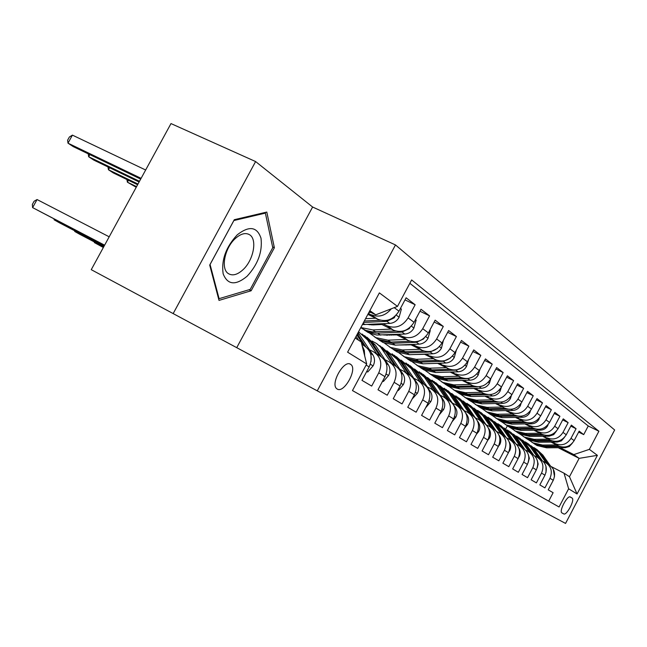 <?xml version="1.0" encoding="UTF-8"?>
<svg xmlns="http://www.w3.org/2000/svg" width="647" height="647" viewBox="0 0 647 647"><rect width="100%" height="100%" fill="white"/><g stroke="black" fill="none" stroke-linecap="round" stroke-linejoin="round"><path stroke-width="0.97" d="M337.273 389.073C344.075 393.57 357.629 369.105 350.884 364.528L350.537 364.285C343.994 359.441 330.14 383.817 336.699 388.669L337.273 389.073M255.605 161.556L170.994 123.577L91.251 269.67L317.265 390.845L395.479 244.938L312.614 207.024L255.605 161.556L173.137 313.641M317.265 390.845L565.551 523.423L614.65 429.98L395.479 244.938M366.113 365.062L369.154 366.938L361.972 380.363L371.685 386.073L378.754 372.85L384.989 376.691C388.839 367.585 387.076 360.622 379.724 355.793L375.697 353.197M384.989 376.691L378.002 389.777L387.238 395.212L394.12 382.312L400.056 385.96C403.793 377.072 402.054 370.262 394.824 365.523L391.063 363.096M400.056 385.96L393.239 398.738L402.03 403.906L408.742 391.314L414.395 394.791C418.043 386.113 416.312 379.449 409.211 374.791L405.685 372.518M414.395 394.791L407.756 407.27L416.126 412.196L422.677 399.895L428.071 403.21C431.622 394.735 429.907 388.2 422.928 383.631L419.628 381.504M428.071 403.21L421.585 415.398L429.576 420.097L435.973 408.079L441.117 411.249C444.578 402.952 442.88 396.562 436.021 392.066L432.932 390.068M441.117 411.249L434.784 423.162L442.427 427.651L448.67 415.9L453.587 418.924C456.968 410.813 455.286 404.545 448.541 400.121L445.637 398.261M453.587 418.924L447.401 430.57L454.704 434.865L460.801 423.373L465.508 426.268C468.808 418.326 467.142 412.188 460.51 407.836L457.793 406.081M465.508 426.268L459.467 437.663L466.455 441.772L472.415 430.522L476.92 433.296C480.147 425.524 478.497 419.499 471.97 415.22L469.423 413.579M476.92 433.296L471.008 444.449L477.704 448.387L483.544 437.372L487.862 440.033C491.008 432.414 489.375 426.502 482.961 422.297L480.559 420.752M487.862 440.033L482.08 450.959L488.493 454.728L494.203 443.939L498.352 446.487C501.433 439.03 499.816 433.223 493.499 429.09L491.243 427.635M498.352 446.487L492.691 457.194L498.853 460.818L504.442 450.239L508.421 452.69C511.429 445.371 509.828 439.677 503.617 435.609L501.498 434.242M508.421 452.69L502.873 463.179L508.793 466.657L514.268 456.289L518.093 458.642C521.045 451.469 519.46 445.88 513.338 441.869L511.348 440.583M518.093 458.642L512.659 468.929L518.344 472.278L523.714 462.112L527.394 464.368C530.281 457.332 528.712 451.841 522.687 447.894L520.811 446.681M527.394 464.368L522.064 474.461L527.54 477.68L532.804 467.7L536.339 469.884C539.169 462.977 537.617 457.575 531.68 453.684L529.917 452.552M536.339 469.884L531.122 479.783L536.387 482.88L541.547 473.086L544.952 475.189C547.726 468.404 546.189 463.098 540.342 459.265L538.684 458.197M544.952 475.189L539.833 484.902L544.911 487.887L549.974 478.279C552.716 471.566 551.187 466.317 545.389 462.516L543.189 461.376M550.993 442.095L558.555 445.929C565.001 448.403 570.193 446.632 574.148 440.623L579.154 431.112L583.707 434.614L578.636 432.091M552.198 442.079L555.328 443.664C561.806 446.155 567.039 444.368 571.018 438.31L576.065 428.735L570.808 426.114M576.065 428.735L571.35 425.095L566.246 434.784C562.219 440.906 556.938 442.71 550.395 440.211L542.607 436.264M533.896 430.206L541.927 434.274C548.567 436.814 553.945 434.962 558.046 428.718L563.246 418.852L568.147 422.628L562.688 419.919M524.854 423.922L533.136 428.112C539.881 430.676 545.348 428.783 549.529 422.426L554.835 412.374L559.922 416.288L554.244 413.482M515.449 417.388L523.997 421.707C530.855 424.311 536.412 422.37 540.674 415.884L546.092 405.637L551.373 409.713L545.478 406.793M505.663 410.594L514.494 415.042C521.466 417.679 527.119 415.697 531.47 409.082L536.994 398.625L542.493 402.863L536.355 399.838M495.473 403.518L504.603 408.111C511.688 410.788 517.446 408.75 521.886 401.997L527.531 391.338L533.257 395.746L526.86 392.6M484.862 396.15L494.308 400.889C501.506 403.599 507.377 401.512 511.906 394.621L517.665 383.736L523.633 388.337L516.969 385.062M473.79 388.459L483.568 393.368C490.895 396.11 496.872 393.966 501.498 386.93L507.385 375.818L513.605 380.606L506.65 377.201M462.233 380.436L472.367 385.515C479.815 388.297 485.905 386.097 490.636 378.899L496.653 367.553L503.148 372.551L495.885 369M450.15 372.057L460.664 377.314C468.25 380.137 474.461 377.872 479.29 370.521L485.452 358.915L492.23 364.14L484.643 360.436M437.526 363.299L448.436 368.741C456.159 371.596 462.492 369.267 467.425 361.754L473.733 349.89L480.826 355.357L472.884 351.491M424.295 354.127L435.633 359.764C443.502 362.668 449.956 360.274 455.011 352.575L461.473 340.443L468.897 346.161L460.575 342.126M410.433 344.511L422.232 350.375C430.239 353.311 436.83 350.844 442.006 342.967L448.622 330.544L456.402 336.537L447.675 332.315M395.891 334.434L408.176 340.516C416.336 343.5 423.065 340.953 428.363 332.882L435.148 320.168L443.308 326.452L434.153 322.036M380.606 323.848L393.416 330.172C401.73 333.197 408.605 330.568 414.04 322.295L421.003 309.266L429.576 315.865L419.943 311.239M367.876 314.361L377.905 319.303C386.38 322.36 393.4 319.65 398.981 311.167L406.122 297.798L415.139 304.745L405.006 299.893M378.754 372.85C382.636 363.654 380.881 356.626 373.465 351.766L369.494 349.752M394.12 382.312C397.897 373.335 396.15 366.461 388.871 361.689L384.997 359.716M408.742 391.314C412.422 382.555 410.691 375.826 403.542 371.135L399.749 369.211M422.677 399.895C426.268 391.33 424.545 384.747 417.517 380.145L413.813 378.252M435.973 408.079C439.467 399.709 437.76 393.263 430.862 388.734L427.23 386.882M448.67 415.9C452.075 407.715 450.393 401.391 443.599 396.943L440.057 395.131M460.801 423.373C464.134 415.358 462.459 409.171 455.787 404.796L452.31 403.016M472.415 430.522C475.666 422.685 474.016 416.611 467.449 412.309L464.045 410.562M483.544 437.372C486.722 429.697 485.08 423.736 478.618 419.507L475.375 417.841M494.203 443.939C497.317 436.418 495.691 430.57 489.334 426.405L486.269 424.836M504.442 450.239C507.483 442.863 505.873 437.129 499.613 433.029L496.726 431.541M514.268 456.289C517.244 449.058 515.651 443.43 509.496 439.394L506.763 437.987M523.714 462.112C526.626 455.019 525.049 449.479 518.991 445.508L516.403 444.174M532.804 467.7C535.651 460.745 534.098 455.31 528.122 451.396L525.671 450.126M541.547 473.086C544.345 466.252 542.801 460.915 536.921 457.057L534.592 455.86M572.045 498.012L570.355 497.001C567.565 494.769 558.822 511.106 561.863 512.869L563.699 513.896C566.546 515.958 575.151 499.767 572.11 498.061L569.87 496.872M355.195 338.025L361.228 341.931L366.695 363.978L352.469 390.57L559.065 506.973L568.632 488.784L564.038 473.2L551.47 466.697M366.695 363.978L347.609 352.178L379.377 292.889L397.501 306.387L411.646 279.941L598.896 431.242L589.368 449.358L597.383 455.334L577.059 493.993L568.632 488.784M368.442 313.302L377.905 319.303M382.935 323.735L387.31 325.894L393.416 330.172M375.203 324.81L375.05 324.115L376.344 324.754M377.225 324.01L378.527 324.648M398.099 334.337L402.361 336.44L408.176 340.516M390.602 334.669L391.556 335.146M392.672 334.58L393.627 335.049M412.535 344.43L416.692 346.485L422.232 350.375M405.402 344.722L406.033 345.037M407.375 344.641L408.014 344.956M426.3 354.046L435.633 359.764M439.434 363.234L448.436 368.741M451.978 372.001L460.664 377.314M463.972 380.387L472.367 385.515M475.456 388.418L483.568 393.368M486.455 396.11L494.308 400.889M497.001 403.485L504.603 408.111M507.127 410.562L514.494 415.042M516.856 417.364L523.997 421.707M526.205 423.898L533.136 428.112M535.198 430.19L541.927 434.274M543.86 436.248L550.395 440.211M583.707 434.614L588.252 425.985L409.85 283.289M415.139 304.745L408.103 317.912C402.62 326.266 395.681 328.927 387.31 325.894M429.576 315.865L422.717 328.708C417.364 336.861 410.578 339.44 402.361 336.44M443.308 326.452L436.628 338.988C431.403 346.946 424.756 349.445 416.692 346.485M456.402 336.537L449.883 348.79C444.78 356.554 438.27 358.98 430.352 356.06M468.897 346.161L462.532 358.131C457.542 365.725 451.161 368.078 443.389 365.199M480.826 355.357L474.607 367.059C469.738 374.476 463.478 376.764 455.836 373.926M492.23 364.14L486.156 375.592C481.392 382.846 475.254 385.078 467.749 382.272M503.148 372.551L497.211 383.76C492.545 390.861 486.52 393.028 479.144 390.262M513.605 380.606L507.79 391.581C503.229 398.536 497.317 400.647 490.062 397.921M523.633 388.337L517.94 399.086C513.467 405.887 507.669 407.95 500.535 405.257M533.257 395.746L527.685 406.284C523.302 412.948 517.6 414.953 510.588 412.301M542.493 402.863L537.034 413.198C532.74 419.733 527.143 421.69 520.237 419.07M551.373 409.713L546.028 419.838C541.814 426.252 536.314 428.16 529.521 425.572M559.922 416.288L554.673 426.236C550.54 432.519 545.138 434.388 538.45 431.832M568.147 422.628L563.003 432.382C558.943 438.553 553.63 440.381 547.047 437.857M548.696 501.126L553.12 492.715L548.227 489.844L553.258 480.3C555.975 473.636 554.455 468.42 548.696 464.643L541.288 454.04L535.336 448.403M564.038 473.2L569.473 476.718L579.138 458.351L573.824 454.598L589.368 449.358M558.224 447.724L579.138 458.351L597.383 455.334M560.245 447.7L573.824 454.598M505.744 428.872L507.353 425.831M369.316 311.66L375.745 314.814L369.858 310.657M588.252 425.985L598.896 431.242M369.154 366.938C373.109 357.605 371.338 350.48 363.849 345.563L361.802 344.253M397.501 306.387L375.745 314.814M391.338 308.773C385.531 315.687 378.907 317.693 371.475 314.798M362.134 345.571L364.31 350.407L364.706 355.939M569.473 476.718L577.059 493.993M236.753 347.625L312.614 207.024M209.709 265.076L219.01 300.402L251.133 290.77L274.377 247.744L266.799 212.062L234.295 219.705L209.709 265.076M272.589 246.879L274.377 247.744M249.079 289.727L251.133 290.77M554.503 476.588L553.436 470.232M550.193 465.581L542.849 455.067L536.614 449.261M546.084 462.904L538.725 452.358L531.041 445.751M534.034 447.554L540.302 453.393L547.71 464.012M556.557 444.918L542.574 445.047L532.934 442.791L528.906 440.057M572.191 443.357L569.255 446.527L565.332 447.659L546.666 447.821L537.091 445.573L534.341 443.866M558.644 445.977L544.143 446.106L534.519 443.85L531.753 442.127M532.279 442.435L535.522 444.521L545.122 446.778L560.318 446.632M247.105 276.237C257.959 264.397 262.593 251.723 261.008 238.225C257.085 226.668 249.168 225.528 237.271 234.796C225.916 247.049 221.209 260.054 223.142 273.794C227.566 284.939 235.557 285.748 247.105 276.237M242.9 269.815C253.616 260.215 257.627 238.945 249.346 234.61C245.367 232.483 240.708 233.761 235.387 238.452C224.727 247.793 220.546 268.772 228.229 273.519C232.386 276.107 237.271 274.878 242.9 269.815M210.089 264.445L233.882 220.538L265.375 213.114L272.759 247.672L250.227 289.387L219.082 298.679L210.057 264.429M264.364 212.637L265.375 213.114M218.468 298.364L219.082 298.679M546.036 472.35L545.971 466.293M541.984 460.3L534.519 449.6L528.178 443.688M537.697 457.502L530.241 446.786L522.404 440.049M540.399 459.289L532.902 448.533L526.852 442.799M525.501 441.925L531.883 447.861L539.388 458.65M537.228 467.749L538.134 464.045L537.277 460.429M533.468 454.833L525.89 443.923L519.436 437.914M529.003 451.897L521.45 441.011L513.443 434.145M531.794 453.741L524.207 442.823L518.061 436.992M516.662 436.086L523.148 442.127L530.758 453.086M528.17 462.573L529.335 458.27L528.259 454.429M524.636 449.172L516.929 438.043L510.362 431.921M519.978 446.082L512.319 435.01L504.134 428.007M522.865 447.983L515.19 436.895L508.938 430.959M507.483 430.02L514.082 436.167L521.797 447.32M518.732 457.243L519.266 456.556C520.609 453.644 520.487 450.878 518.902 448.258M515.481 443.3L507.62 431.929L500.94 425.702M510.604 440.041L502.832 428.783L494.462 421.634M513.589 441.998L505.817 430.74L499.46 424.699M497.947 423.72L504.66 429.988L512.489 441.319M548.381 439.184L534.171 439.345L524.377 437.065L520.253 434.258M564.435 437.372L561.361 440.874L557.366 442.022L538.417 442.224L528.696 439.952L525.882 438.205M550.548 440.283L535.797 440.445L526.027 438.165L523.205 436.41M523.746 436.725L527.062 438.86L536.808 441.133L552.328 440.971M539.889 433.239L525.453 433.433L515.505 431.128L511.276 428.241M556.396 431.137L553.686 434.655L549.117 436.183L529.853 436.418L519.986 434.121L517.115 432.333M542.146 434.38L527.135 434.574L517.22 432.269L514.333 430.473M514.899 430.797L518.296 432.989L528.195 435.285L544.054 435.091M531.082 427.069L516.403 427.287L506.302 424.966L501.959 421.99M548.066 424.634L547.694 425.734C546.044 428.492 543.658 429.948 540.544 430.118L520.972 430.392L510.944 428.071L508.016 426.252M533.427 428.249L518.15 428.476L508.073 426.155L505.121 424.311M505.711 424.65L509.189 426.899L519.242 429.22L535.49 428.985M521.927 420.655L506.997 420.914L496.734 418.56L492.27 415.495M539.412 417.841L538.919 419.337C537.236 422.151 534.81 423.639 531.64 423.809L511.745 424.133L501.562 421.795L498.57 419.927M524.369 421.884L508.809 422.143L498.578 419.798L495.562 417.913M496.176 418.261L499.735 420.574L509.949 422.912L526.601 422.645M508.874 451.752L509.747 450.636C511.138 447.595 510.993 444.732 509.286 442.038L509.173 441.869M505.962 437.21L497.947 425.572L491.146 419.232M500.851 433.765L492.974 422.305L484.409 415.01M503.948 435.779L496.071 424.343L489.609 418.197M488.032 417.178L494.874 423.55L502.808 435.083M512.408 413.991L497.219 414.282L486.787 411.904L482.209 408.742M530.435 410.74L529.796 412.689C528.081 415.56 525.607 417.08 522.388 417.266L502.161 417.63L491.809 415.269L488.744 413.352M514.955 415.261L499.112 415.56L488.711 413.19L485.622 411.266M486.261 411.629L489.916 413.999L500.293 416.361L517.39 416.045M498.538 446.123L499.84 444.481C501.263 441.375 501.118 438.464 499.395 435.722L499.039 435.205M496.079 430.902L487.895 418.965L480.964 412.511M490.709 427.238L482.711 415.56L473.952 408.12M493.912 429.309L485.937 417.679L479.362 411.427M477.721 410.368L484.692 416.862L492.739 428.597M502.501 407.052L487.054 407.375L476.443 404.982L471.736 401.722M521.11 403.299L520.309 405.774C518.554 408.702 516.039 410.255 512.764 410.449L492.189 410.861L481.667 408.483L478.537 406.526M505.17 408.378L489.011 408.71L478.44 406.324L475.286 404.351M475.949 404.723L479.694 407.157L490.248 409.543L507.846 409.187M487.668 440.389L489.52 438.068C490.984 434.905 490.838 431.929 489.083 429.139L488.461 428.225M485.816 424.359L477.421 412.09L470.361 405.507M480.155 420.445L472.027 408.548L463.058 400.946M483.471 422.58L475.383 410.748L468.695 404.383M466.988 403.283L474.089 409.899L482.25 421.844M492.181 399.822L476.459 400.194L465.678 397.776L460.826 394.403M511.421 395.463L510.426 398.576C508.639 401.561 506.075 403.154 502.743 403.356L481.805 403.825L471.113 401.415L467.91 399.409M494.971 401.205L478.505 401.577L467.757 399.167L464.53 397.145M465.217 397.533L469.059 400.04L479.791 402.45L497.972 402.038M476.313 434.444L478.772 431.379C480.26 428.16 480.123 425.128 478.351 422.281L477.389 420.882M475.157 417.606L466.519 404.925L459.321 398.22M469.148 413.368L460.89 401.229L451.695 393.465M472.585 415.56L464.392 403.534L457.583 397.04M455.803 395.891L463.042 402.644L471.323 414.8M481.425 392.292L465.419 392.705L454.453 390.27L449.463 386.777M501.36 387.181L500.131 391.071C498.303 394.12 495.691 395.746 492.302 395.964L471 396.49L460.122 394.063L456.839 392.001M484.36 393.724L467.555 394.152L456.62 391.718L453.312 389.648M454.032 390.052L457.979 392.632L468.889 395.058L487.789 394.589M464.465 428.233L467.563 424.416C469.083 421.116 468.946 418.027 467.15 415.131L465.767 413.101M464.117 410.667L455.148 397.46L447.813 390.618M457.68 406.001L449.277 393.602L439.855 385.661M461.238 408.241L452.932 396.004L445.993 389.389M444.141 388.192L451.525 395.074L459.92 407.456M470.207 384.431L453.911 384.892L442.75 382.434L437.607 378.827M490.911 378.382L489.399 383.25C487.523 386.356 484.862 388.022 481.408 388.257L459.726 388.839L448.662 386.396L445.306 384.286M473.289 385.927L456.135 386.405L445.015 383.946L441.626 381.819M442.378 382.24L446.43 384.9L457.526 387.351L477.478 386.801M479.103 386.76L483.131 385.766M452.091 421.747L455.852 417.137C457.421 413.773 457.283 410.619 455.456 407.667L453.329 404.512M452.892 403.865L443.284 389.664L435.795 382.684M445.694 398.293L437.154 385.636L427.481 377.516M449.39 400.606L440.971 388.143L433.902 381.398M431.97 380.153L439.499 387.173L448.015 399.789M458.497 376.222L441.885 376.74L430.538 374.257L425.233 370.521M480.001 369.178L478.19 375.082C476.273 378.26 473.564 379.967 470.046 380.21L447.959 380.865L436.709 378.39L433.264 376.222M437.615 363.339L429.568 363.574M461.74 377.783L444.214 378.317L432.9 375.842L429.422 373.659M430.206 374.095L434.38 376.829L445.67 379.304L467.83 378.641L472.82 376.983M439.143 414.962L443.624 409.535C445.225 406.098 445.096 402.871 443.244 399.87L430.886 381.52L423.251 374.395M433.15 390.214L424.481 377.314L414.549 369.008M437.016 392.632L428.468 379.935L421.27 373.06M419.248 371.75L426.931 378.924L435.577 391.775M429.584 363.622L428.185 363.622M446.252 367.65L429.325 368.216L417.776 365.717L412.301 361.835M468.598 359.562L466.471 366.542C464.522 369.793 461.748 371.548 458.165 371.799L435.674 372.526L424.222 370.035L420.687 367.811M449.673 369.275L431.759 369.866L420.243 367.375L416.676 365.126M417.501 365.579L421.787 368.41L433.28 370.901L455.852 370.157L461.772 367.828M426.017 407.359L430.829 401.585C432.471 398.067 432.35 394.775 430.473 391.71L417.93 373.012L410.133 365.733M420.024 381.754L411.225 368.604L401.027 360.104M424.068 384.286L415.398 371.346L408.063 364.334M405.944 362.967L413.789 370.294L422.564 383.396M424.65 354.297L413.651 354.532M433.441 358.673L416.191 359.303L404.424 356.788L398.778 352.752M456.353 350.059L454.226 357.621C452.229 360.937 449.398 362.741 445.751 363.007L422.831 363.816L411.177 361.301L407.545 359.012M437.065 360.371L418.73 361.026L407.012 358.511L403.348 356.206M404.213 356.675L408.629 359.603L420.324 362.11L443.324 361.293L450.061 358.244M412.171 398.964L417.436 393.255C419.119 389.656 419.005 386.299 417.097 383.17L404.367 364.099L396.401 356.675M406.276 372.898L397.347 359.489L386.857 350.787M410.522 375.559L401.722 362.36L394.241 355.203M392.017 353.78L400.032 361.252L408.936 374.613M411.071 344.835L398.908 344.988M420.024 349.275L402.426 349.97L390.448 347.431L384.617 343.242M443.381 340.387L441.4 348.272C439.353 351.669 436.466 353.513 432.746 353.804L409.389 354.693L397.517 352.162L393.788 349.809M389.729 335.227L389.599 334.709M423.866 351.046L405.095 351.782L393.158 349.243L389.397 346.865M390.303 347.358L394.856 350.383L406.761 352.914L430.206 352.008L437.558 348.304M386.235 334.863L386.413 335.283M387.658 335.308L387.48 334.806M397.776 390.238L398.277 390.537L403.396 384.528C405.119 380.848 405.014 377.411 403.081 374.217L390.157 354.766L382.021 347.18M391.864 363.614L380.582 347.067L376.578 343.517L372.001 341.018M94.672 242.107L94.397 242.601L103.447 247.332M94.3 241.913L94.397 242.601L103.358 247.494M396.328 366.42L387.383 352.947L379.757 345.635M377.427 344.139L385.62 351.782L394.654 365.409M397.759 390.27L398.277 390.537M396.846 334.911L383.631 334.976M369.655 324.786L369.445 324.382M405.952 339.416L388.006 340.185L375.81 337.637L369.777 333.27M429.778 330.237L430.247 330.593L427.958 338.478C425.863 341.956 422.912 343.848 419.119 344.155L395.309 345.134L383.218 342.595L379.385 340.168M410.052 341.268L390.804 342.085L378.641 339.529L374.775 337.087M375.729 337.597L380.42 340.718L392.551 343.274L416.45 342.271L423.559 338.955L424.206 338.025M371.41 324.284L371.661 324.923M372.979 324.915L372.753 324.22M136.566 186.643L127.402 182.187L136.226 187.266M128.446 180.27L127.402 182.187L126.893 179.51M382.652 381.067L383.38 381.504L388.661 375.373C390.432 371.596 390.335 368.086 388.37 364.827L375.26 344.98L366.938 337.216M376.732 353.869L367.528 339.901L358.551 331.749M74.987 230.922L74.704 231.448L103.811 246.661M74.607 230.728L74.704 231.448L79.702 234.279L103.714 246.83M381.431 356.837L372.34 343.064L364.56 335.599M362.11 334.03L370.488 341.842L379.66 355.753M382.628 381.115L383.38 381.504M381.908 324.487L373.214 324.907L367.69 324.462M391.192 329.072L372.874 329.921L360.816 327.536M415.487 319.586L416.167 320.095L413.854 328.199C411.702 331.765 408.694 333.706 404.82 334.038L376.837 335.025L369.841 333.294L364.277 330.051M395.568 331.005L372.09 331.822L365.887 330.415L360.702 327.746M360.767 327.625L367.747 331.66L372.114 332.825L376.708 333.181L402.022 332.057L409.284 328.644L410.085 327.309M137.981 184.047L108.453 169.749L113.274 172.903L137.625 184.719M109.569 167.719L108.453 169.749L107.976 166.95M366.752 371.427L367.722 372.009L373.19 365.749C375.001 361.883 374.912 358.292 372.923 354.96L358.09 332.623M358.608 340.233L356.076 336.375M54.429 219.244L54.13 219.802L104.199 245.949M54.049 219.042L54.13 219.802L59.354 222.762L104.102 246.127M365.798 346.784L357.379 333.949M356.877 334.879L363.897 345.595M371.046 361.479L371.055 355.543M366.72 371.491L367.722 372.009M375.672 318.203L365.547 318.704M400.461 308.384L401.375 309.072L399.037 317.402C396.829 321.058 393.756 323.055 389.801 323.403L362.393 324.592M380.379 320.225L364.31 321.017M363.533 322.457L386.857 321.324L394.282 317.798L395.171 316.092M139.493 181.289L88.671 156.752L93.702 160.052L139.105 181.993M89.844 154.609L88.671 156.752L88.235 153.832M109.189 236.81L37.049 199.543L32.617 207.614L104.62 245.181M37.049 199.543L34.113 201.233L32.35 204.444L32.617 207.614L104.515 245.375M370.804 312.388L368.879 312.485M145.648 169.999L72.407 135.126L67.992 143.165L73.248 146.618L140.69 179.098M141.103 178.337L67.992 143.165L67.611 140.221L69.366 137.018L72.407 135.126M547.136 463.64L548.696 464.643M555.328 443.664L558.555 445.929M571.018 438.31L574.148 440.623M394.233 307.657L398.981 311.167M408.103 317.912L414.04 322.295M422.717 328.708L428.363 332.882M436.628 338.988L442.006 342.967M449.883 348.79L455.011 352.575M462.532 358.131L467.425 361.754M474.607 367.059L479.29 370.521M486.156 375.592L490.636 378.899M497.211 383.76L501.498 386.93M507.79 391.581L511.906 394.621M517.94 399.086L521.886 401.997M527.685 406.284L531.47 409.082M537.034 413.198L540.674 415.884M546.028 419.838L549.529 422.426M554.673 426.236L558.046 428.718M563.003 432.382L566.246 434.784M549.974 478.279L553.258 480.3M541.288 454.04L542.849 455.067M538.725 452.358L540.302 453.393M544.143 446.106L542.574 445.047M546.666 447.821L545.122 446.778M565.332 447.659L564.507 447.077M532.902 448.533L534.519 449.6M530.241 446.786L531.883 447.861M524.207 442.823L525.89 443.923M521.45 441.011L523.148 442.127M515.19 436.895L516.929 438.043M512.319 435.01L514.082 436.167M505.817 430.74L507.62 431.929M502.832 428.783L504.66 429.988M535.797 440.445L534.171 439.345M538.417 442.224L536.808 441.133M557.366 442.022L556.444 441.367M527.135 434.574L525.453 433.433M529.853 436.418L528.195 435.285M549.117 436.183L548.066 435.439M518.15 428.476L516.403 427.287M520.972 430.392L519.242 429.22M540.544 430.118L539.372 429.284M538.975 419.183L538.53 418.868M508.809 422.143L506.997 420.914M511.745 424.133L509.949 422.912M531.64 423.809L530.338 422.887M496.071 424.343L497.947 425.572M492.974 422.305L494.874 423.55M529.853 412.535L529.286 412.123M499.112 415.56L497.219 414.282M502.161 417.63L500.293 416.361M522.388 417.266L520.94 416.239M499.274 444.319L499.735 444.61M485.937 417.679L487.895 418.965M482.711 415.56L484.692 416.862M520.366 405.612L519.662 405.103M489.011 408.71L487.054 407.375M492.189 410.861L490.248 409.543M512.764 410.449L511.162 409.316M488.808 437.817L489.415 438.197M475.383 410.748L477.421 412.09M472.027 408.548L474.089 409.899M510.483 398.415L509.634 397.792M478.505 401.577L476.459 400.194M481.805 403.825L479.791 402.45M502.743 403.356L500.98 402.102M477.89 431.039L478.667 431.517M464.392 403.534L466.519 404.925M460.89 401.229L463.042 402.644M477.834 421.957L478.351 422.281M500.188 390.901L499.177 390.165M467.555 394.152L465.419 392.705M471 396.49L468.889 395.058M492.302 395.964L490.353 394.589M466.495 423.963L467.449 424.553M452.932 396.004L455.148 397.46M449.277 393.602L451.525 395.074M466.463 414.695L467.15 415.131M489.447 383.073L488.267 382.207M456.135 386.405L453.911 384.892M459.726 388.839L457.526 387.351M481.408 388.257L479.29 386.752M454.598 416.563L455.747 417.275M440.971 388.143L443.284 389.664M437.154 385.636L439.499 387.173M454.59 407.109L455.456 407.667M478.238 374.904L476.871 373.901M444.214 378.317L441.885 376.74M447.959 380.865L445.67 379.304M470.046 380.21L467.83 378.641M442.16 408.839L443.51 409.68M428.468 379.935L430.886 381.52M424.481 377.314L426.931 378.924M442.168 399.183L443.244 399.87M466.527 366.364L464.95 365.215M431.759 369.866L429.325 368.216M435.674 372.526L433.28 370.901M458.165 371.799L455.852 370.157M429.131 400.744L430.716 401.73M415.398 371.346L417.93 373.012M411.225 368.604L413.789 370.294M429.171 390.885L430.473 391.71M454.283 357.435L452.479 356.117M418.73 361.026L416.191 359.303M422.831 363.816L420.324 362.11M445.751 363.007L443.324 361.293M415.487 392.268L417.315 393.408M401.722 362.36L404.367 364.099M397.347 359.489L400.032 361.252M415.552 382.191L417.097 383.17M441.456 348.078L439.418 346.59M405.095 351.782L402.426 349.97M409.389 354.693L406.761 352.914M432.746 353.804L430.206 352.008M401.172 383.38L403.275 384.682M387.383 352.947L390.157 354.766M382.798 349.93L385.62 351.782M401.269 373.068L403.081 374.217M428.015 338.276L425.71 336.602M390.804 342.085L388.006 340.185M395.309 345.134L392.551 343.274M419.119 344.155L416.45 342.271M386.146 374.039L388.532 375.527M372.34 343.064L375.26 344.98M367.528 339.901L370.488 341.842M386.275 363.493L388.37 364.827M413.91 327.997L411.322 326.104M375.81 331.911L372.874 329.921M380.533 335.114L377.646 333.156M404.82 334.038L402.022 332.057M408.758 328.385L409.284 328.644M370.335 364.221L373.052 365.911M357.662 333.415L359.611 334.701M370.505 353.424L372.923 354.96M399.094 317.192L396.19 315.073M365.021 324.592L363.088 323.282M389.801 323.403L386.857 321.324M393.53 317.434L394.282 317.798M349.792 363.962L350.884 364.528M569.853 496.872L572.11 498.061M532.934 442.791L534.519 443.85M535.522 444.521L537.091 445.573M248.173 234.044L249.346 234.61M524.377 437.065L526.027 438.165M527.062 438.86L528.696 439.952M515.505 431.128L517.22 432.269M518.296 432.989L519.986 434.121M506.302 424.966L508.073 426.155M509.189 426.899L510.944 428.071M496.734 418.56L498.578 419.798M499.735 420.574L501.562 421.795M486.787 411.904L488.711 413.19M489.916 413.999L491.809 415.269M476.443 404.982L478.44 406.324M479.694 407.157L481.667 408.483M465.678 397.776L467.757 399.167M469.059 400.04L471.113 401.415M454.453 390.27L456.62 391.718M457.979 392.632L460.122 394.063M442.75 382.434L445.015 383.946M446.43 384.9L448.662 386.396M430.538 374.257L432.9 375.842M434.38 376.829L436.709 378.39M417.776 365.717L420.243 367.375M421.787 368.41L424.222 370.035M404.424 356.788L407.012 358.511M408.629 359.603L411.177 361.301M390.448 347.431L393.158 349.243M394.856 350.383L397.517 352.162M375.81 337.637L378.641 339.529M380.42 340.718L383.218 342.595M360.791 327.584L363.42 329.339M365.28 330.593L368.216 332.55"/></g></svg>
